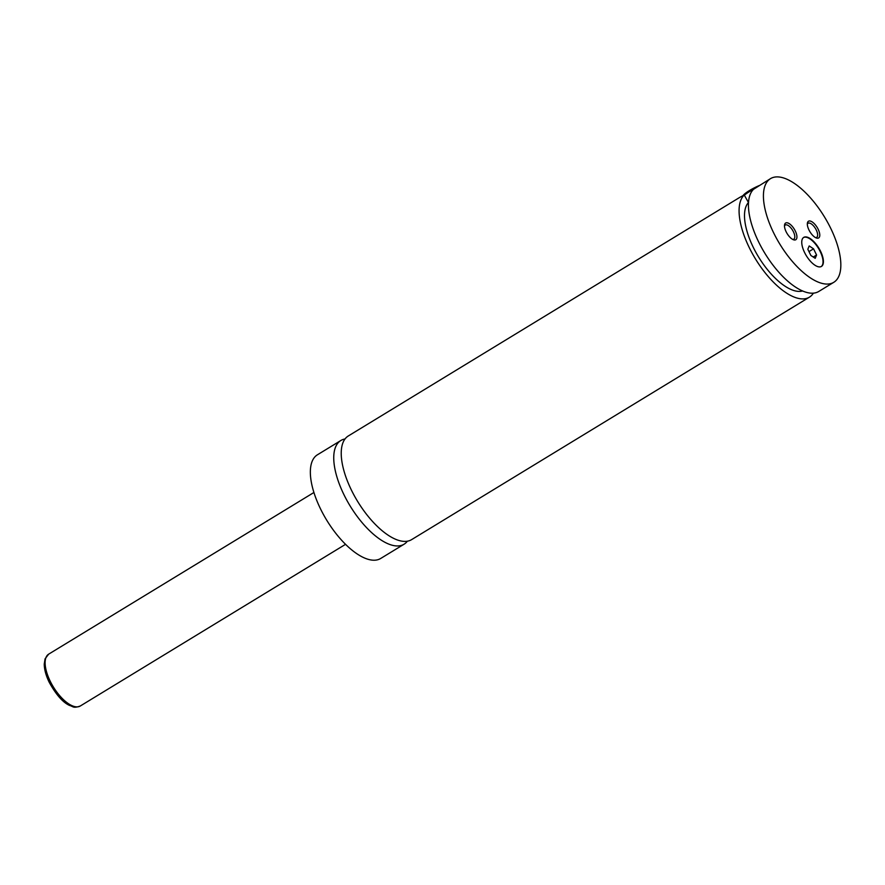 <?xml version="1.0" encoding="UTF-8"?>
<svg xmlns="http://www.w3.org/2000/svg" width="885" height="885" viewBox="0 0 885 885"><rect width="100%" height="100%" fill="white"/><g stroke="black" fill="none" stroke-linecap="round" stroke-linejoin="round"><path stroke-width="1.33" d="M345.039 438.96A60.733 26.141 58.6 0 0 340.847 440.509A60.733 26.141 58.6 0 0 343.911 494.615A60.733 26.141 58.6 0 0 404.069 544.22A60.733 26.141 58.6 0 0 407.365 541.211M748.533 202.676L744.23 194.965L739.694 197.421L348.336 435.951A60.733 26.141 58.6 0 0 357.617 501.408A60.733 26.141 58.6 0 0 411.558 539.662L809.399 297.172A60.733 26.141 58.6 0 0 813.381 293.167M804.587 252.535A17.003 7.323 58.6 0 0 821.435 266.429A17.003 7.323 58.6 0 0 820.572 251.274A17.003 7.323 58.6 0 0 803.735 237.39A17.003 7.323 58.6 0 0 804.587 252.535M821.236 266.529A17.003 7.323 58.6 0 0 820.196 251.506A17.003 7.323 58.6 0 0 803.547 237.512M753.489 189.346A17.003 3.274 154 0 0 744.34 195.209M743.013 195.629A15.786 3.031 -26 0 1 759.286 185.529M833.736 282.337L818.758 291.464A60.733 26.141 58.6 0 1 766.344 255.643A60.733 26.141 58.6 0 1 753.589 189.257L770.525 178.626A60.733 26.141 58.6 0 0 773.59 232.733A60.733 26.141 58.6 0 0 833.736 282.337A60.733 26.141 58.6 0 0 830.672 228.23A60.733 26.141 58.6 0 0 770.525 178.626M786.112 231.737A9.779 4.215 58.6 0 0 793.469 239.758A9.779 4.215 58.6 0 0 795.305 231.018A9.779 4.215 58.6 0 0 788.8 223.385A9.779 4.215 58.6 0 0 784.53 225.089A9.779 4.215 58.6 0 0 786.112 231.737M792.606 239.359A8.264 3.551 58.6 0 0 793.845 239.149A8.264 3.551 58.6 0 0 793.425 231.781A8.264 3.551 58.6 0 0 785.238 225.044A8.264 3.551 58.6 0 0 784.486 226.04M808.956 229.945A9.779 4.215 58.6 0 0 816.302 237.965A9.779 4.215 58.6 0 0 818.149 229.215A9.779 4.215 58.6 0 0 811.633 221.593A9.779 4.215 58.6 0 0 807.363 223.285A9.779 4.215 58.6 0 0 808.956 229.945M815.439 237.567A8.264 3.551 58.6 0 0 816.678 237.346A8.264 3.551 58.6 0 0 816.258 229.989A8.264 3.551 58.6 0 0 808.082 223.241A8.264 3.551 58.6 0 0 807.319 224.237M340.847 440.509L317.449 454.779A60.733 26.141 58.6 0 0 320.514 508.875A60.733 26.141 58.6 0 0 380.661 558.49L404.069 544.22M744.23 194.965A60.733 26.141 58.6 0 0 756.985 261.352A60.733 26.141 58.6 0 0 809.399 297.172M748.102 202.908A52.226 22.49 58.6 0 0 758.987 257.668A52.226 22.49 58.6 0 0 802.54 290.977M813.547 248.818L809.189 245.953L807.839 249.271L810.859 255.455L815.218 258.32L816.567 255.002L813.547 248.818L808.978 251.605M813.249 257.026L816.567 255.002M48.675 654.148A30.367 13.076 58.6 0 0 50.202 681.207A30.367 13.076 58.6 0 0 80.281 706.009C72.902 708.597 73.333 706.385 69.583 705.467C62.857 702.436 56.054 694.67 49.162 682.18C45.931 675.487 44.283 669.447 44.25 664.038L45.069 658.827L48.675 654.148L313.921 492.491M80.281 706.009L345.526 544.341"/></g></svg>
